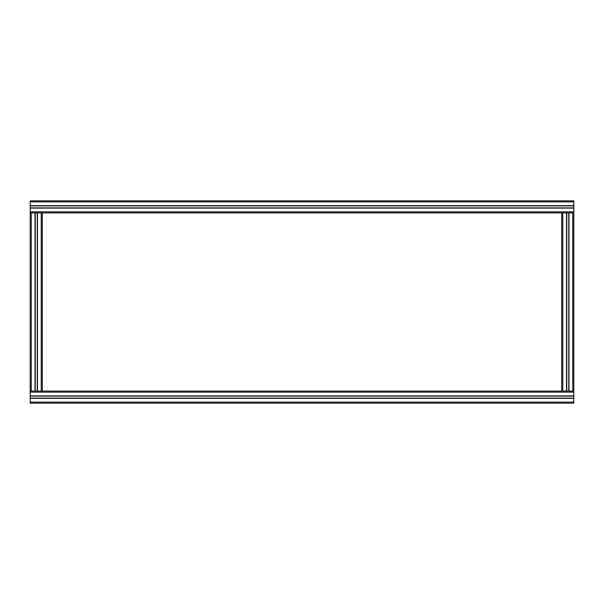 <?xml version="1.0" encoding="UTF-8"?>
<svg xmlns="http://www.w3.org/2000/svg" width="604" height="604" viewBox="0 0 604 604"><rect width="100%" height="100%" fill="white"/><g stroke="black" fill="none" stroke-linecap="round" stroke-linejoin="round"><path stroke-width="0.91" d="M41.223 391.09L42.28 391.09L42.28 212.91L37.478 212.91L37.478 391.09L41.223 391.09L41.223 212.91M31.257 212.91L30.2 212.91L30.2 391.09L35.002 391.09L35.002 212.91L31.257 212.91L31.257 391.09M37.252 212.91L37.252 391.09M35.228 212.91L35.228 391.09M42.28 212.91L561.72 212.91L561.72 391.09L42.28 391.09M37.478 391.09L35.002 391.09M573.8 403.17L573.8 398.368L30.2 398.368L30.2 403.17L573.8 403.17M30.2 208.108L30.2 205.632L573.8 205.632L573.8 208.108L30.2 208.108L30.2 212.91M573.8 205.632L573.8 200.83L30.2 200.83L30.2 205.632M30.2 398.368L30.2 395.892L573.8 395.892L573.8 212.91L568.998 212.91L568.998 391.09L566.522 391.09L566.522 212.91L561.72 212.91M30.2 391.09L30.2 395.892M573.8 395.892L573.8 398.368M30.2 396.118L573.8 396.118M30.2 398.142L573.8 398.142M568.998 391.09L573.8 391.09M561.72 391.09L566.522 391.09M566.748 391.09L566.748 212.91M568.772 391.09L568.772 212.91M35.002 212.91L37.478 212.91M573.8 212.91L573.8 208.108M566.522 212.91L568.998 212.91M573.8 207.882L30.2 207.882M573.8 205.858L30.2 205.858M573.8 402.113L30.2 402.113M30.2 392.147L573.8 392.147M572.743 212.91L572.743 391.09M562.777 391.09L562.777 212.91M30.2 201.887L573.8 201.887M573.8 211.853L30.2 211.853"/></g></svg>

